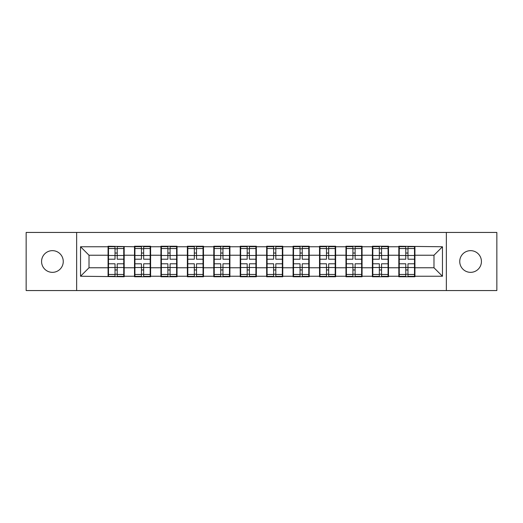<?xml version="1.0" encoding="UTF-8"?>
<svg xmlns="http://www.w3.org/2000/svg" width="523" height="523" viewBox="0 0 523 523"><rect width="100%" height="100%" fill="white"/><g stroke="black" fill="none" stroke-linecap="round" stroke-linejoin="round"><path stroke-width="0.78" d="M470.589 272.346A10.846 10.846 0 0 1 459.743 261.5A10.846 10.846 0 0 1 470.589 250.654A10.846 10.846 0 0 1 481.428 261.5A10.846 10.846 0 0 1 470.589 272.346M52.411 272.346A10.846 10.846 0 0 1 41.572 261.5A10.846 10.846 0 0 1 52.411 250.654A10.846 10.846 0 0 1 63.257 261.5A10.846 10.846 0 0 1 52.411 272.346M446.354 290.559L496.85 290.559L496.85 232.441L446.354 232.441L446.354 290.559L76.646 290.559L76.646 232.441L26.15 232.441L26.15 290.559L76.646 290.559M414.929 260.232L414.504 260.232M399.252 260.232L398.827 260.232M398.827 262.768L399.252 262.768M414.504 262.768L414.929 262.768M388.491 260.232L388.073 260.232M372.821 260.232L372.396 260.232M372.396 262.768L372.821 262.768M388.073 262.768L388.491 262.768M362.06 260.232L361.635 260.232M346.389 260.232L345.965 260.232M345.965 262.768L346.389 262.768M361.635 262.768L362.06 262.768M335.629 260.232L335.204 260.232M319.958 260.232L319.533 260.232M319.533 262.768L319.958 262.768M335.204 262.768L335.629 262.768M309.198 260.232L308.773 260.232M293.521 260.232L293.102 260.232M293.102 262.768L293.521 262.768M308.773 262.768L309.198 262.768M282.766 260.232L282.342 260.232M267.09 260.232L266.665 260.232M266.665 262.768L267.09 262.768M282.342 262.768L282.766 262.768M256.335 260.232L255.91 260.232M240.658 260.232L240.234 260.232M240.234 262.768L240.658 262.768M255.91 262.768L256.335 262.768M229.898 260.232L229.479 260.232M214.227 260.232L213.802 260.232M213.802 262.768L214.227 262.768M229.479 262.768L229.898 262.768M203.467 260.232L203.042 260.232M187.796 260.232L187.371 260.232M187.371 262.768L187.796 262.768M203.042 262.768L203.467 262.768M177.036 260.232L176.611 260.232M161.365 260.232L160.94 260.232M160.94 262.768L161.365 262.768M176.611 262.768L177.036 262.768M150.604 260.232L150.179 260.232M134.927 260.232L134.509 260.232M134.509 262.768L134.927 262.768M150.179 262.768L150.604 262.768M446.354 232.441L76.646 232.441M433.985 267.769L433.985 255.231L414.929 255.231L414.929 267.769L433.985 267.769L442.458 276.242L442.458 246.758L398.827 246.248L398.827 255.231L388.491 255.231L388.491 267.769L398.827 267.769L398.827 255.231M442.458 276.242L414.929 276.242L414.929 276.752L398.827 276.752L398.827 276.242L388.491 276.242L388.491 276.752L372.396 276.752L372.396 276.242L362.06 276.242L362.06 276.752L345.965 276.752L345.965 276.242L335.629 276.242L335.629 276.752L319.533 276.752L319.533 276.242L309.198 276.242L309.198 276.752L293.102 276.752L293.102 276.242L282.766 276.242L282.766 276.752L266.665 276.752L266.665 276.242L256.335 276.242L256.335 276.752L240.234 276.752L240.234 276.242L229.898 276.242L229.898 276.752L213.802 276.752L213.802 276.242L203.467 276.242L203.467 276.752L187.371 276.752L187.371 276.242L177.036 276.242L177.036 276.752L160.94 276.752L160.94 276.242L150.604 276.242L150.604 276.752L134.509 276.752L134.509 276.242L124.173 276.242L124.173 276.752L80.542 276.242L80.542 246.758L108.071 246.758L108.071 255.231L89.015 255.231L89.015 267.769L108.071 267.769L108.071 255.231M398.827 246.758L388.491 246.758L388.491 246.248L372.396 246.248L372.396 246.758L362.06 246.758L362.06 246.248L345.965 246.248L345.965 246.758L335.629 246.758L335.629 246.248L319.533 246.248L319.533 246.758L309.198 246.758L309.198 246.248L293.102 246.248L293.102 246.758L282.766 246.758L282.766 246.248L266.665 246.248L266.665 246.758L256.335 246.758L256.335 246.248L240.234 246.248L240.234 246.758L229.898 246.758L229.898 246.248L213.802 246.248L213.802 246.758L203.467 246.758L203.467 246.248L187.371 246.248L187.371 246.758L177.036 246.758L177.036 246.248L160.94 246.248L160.94 246.758L150.604 246.758L150.604 246.248L134.509 246.248L134.509 246.758L108.071 246.248L108.071 246.758M398.827 267.769L398.827 276.242M388.491 267.769L388.491 276.242M388.491 246.758L388.491 255.231M362.06 267.769L372.396 267.769L372.396 255.231L362.06 255.231L362.06 276.242M372.396 267.769L372.396 276.242M372.396 246.758L372.396 255.231M362.06 246.758L362.06 255.231M335.629 267.769L345.965 267.769L345.965 255.231L335.629 255.231L335.629 276.242M345.965 267.769L345.965 276.242M345.965 246.758L345.965 255.231M335.629 246.758L335.629 255.231M309.198 267.769L319.533 267.769L319.533 255.231L309.198 255.231L309.198 276.242M319.533 267.769L319.533 276.242M319.533 246.758L319.533 255.231M309.198 246.758L309.198 255.231M282.766 267.769L293.102 267.769L293.102 255.231L282.766 255.231L282.766 276.242M293.102 267.769L293.102 276.242M293.102 246.758L293.102 255.231M282.766 246.758L282.766 255.231M256.335 267.769L266.665 267.769L266.665 255.231L256.335 255.231L256.335 276.242M266.665 267.769L266.665 276.242M266.665 246.758L266.665 255.231M256.335 246.758L256.335 255.231M229.898 267.769L240.234 267.769L240.234 255.231L229.898 255.231L229.898 276.242M240.234 267.769L240.234 276.242M240.234 246.758L240.234 255.231M229.898 246.758L229.898 255.231M203.467 267.769L213.802 267.769L213.802 255.231L203.467 255.231L203.467 276.242M213.802 267.769L213.802 276.242M213.802 246.758L213.802 255.231M203.467 246.758L203.467 255.231M177.036 267.769L187.371 267.769L187.371 255.231L177.036 255.231L177.036 276.242M187.371 267.769L187.371 276.242M187.371 246.758L187.371 255.231M177.036 246.758L177.036 255.231M150.604 267.769L160.94 267.769L160.94 255.231L150.604 255.231L150.604 276.242M160.94 267.769L160.94 276.242M160.94 246.758L160.94 255.231M150.604 246.758L150.604 255.231M124.173 267.769L134.509 267.769L134.509 255.231L124.173 255.231L124.173 276.242M134.509 267.769L134.509 276.242M134.509 246.758L134.509 255.231M124.173 246.758L124.173 255.231M124.173 260.232L123.748 260.232M108.496 260.232L108.071 260.232M108.071 262.768L108.496 262.768M123.748 262.768L124.173 262.768M108.071 267.769L108.071 276.242M89.015 267.769L80.542 276.242M80.542 246.758L89.015 255.231M414.929 267.769L414.929 276.242M414.929 246.758L414.929 255.231M442.458 246.758L433.985 255.231M123.748 263.788L123.748 276.327L117.224 276.327L117.224 263.788L123.748 263.788L123.748 246.673L117.224 246.673L117.224 248.536L123.748 248.536M108.496 255.492L115.021 255.492L115.021 246.673L108.496 246.673L108.496 263.788L115.021 263.788L115.021 276.327L108.496 276.327L108.496 274.464L115.021 274.464M115.021 253.04L117.224 253.04M117.224 248.791L115.021 248.791M115.021 255.512L117.224 255.512M115.021 255.492L115.021 259.212L108.496 259.212M108.496 248.536L115.021 248.536M115.021 267.488L117.224 267.488M115.021 274.209L117.224 274.209M115.021 269.96L117.224 269.96M108.496 263.788L108.496 274.464M117.224 274.464L123.748 274.464M117.224 248.536L117.224 259.212L123.748 259.212M150.179 263.788L150.179 276.327L143.655 276.327L143.655 263.788L150.179 263.788L150.179 246.673L143.655 246.673L143.655 248.536L150.179 248.536M134.927 255.492L141.452 255.492L141.452 246.673L134.927 246.673L134.927 263.788L141.452 263.788L141.452 276.327L134.927 276.327L134.927 274.464L141.452 274.464M141.452 253.04L143.655 253.04M143.655 248.791L141.452 248.791M141.452 255.512L143.655 255.512M141.452 255.492L141.452 259.212L134.927 259.212M134.927 248.536L141.452 248.536M141.452 267.488L143.655 267.488M141.452 274.209L143.655 274.209M141.452 269.96L143.655 269.96M134.927 263.788L134.927 274.464M143.655 274.464L150.179 274.464M143.655 248.536L143.655 259.212L150.179 259.212M176.611 263.788L176.611 276.327L170.086 276.327L170.086 263.788L176.611 263.788L176.611 246.673L170.086 246.673L170.086 248.536L176.611 248.536M161.365 255.492L167.883 255.492L167.883 246.673L161.365 246.673L161.365 263.788L167.883 263.788L167.883 276.327L161.365 276.327L161.365 274.464L167.883 274.464M167.883 253.04L170.086 253.04M170.086 248.791L167.883 248.791M167.883 255.512L170.086 255.512M167.883 255.492L167.883 259.212L161.365 259.212M161.365 248.536L167.883 248.536M167.883 267.488L170.086 267.488M167.883 274.209L170.086 274.209M167.883 269.96L170.086 269.96M161.365 263.788L161.365 274.464M170.086 274.464L176.611 274.464M170.086 248.536L170.086 259.212L176.611 259.212M203.042 263.788L203.042 276.327L196.517 276.327L196.517 263.788L203.042 263.788L203.042 246.673L196.517 246.673L196.517 248.536L203.042 248.536M187.796 255.492L194.321 255.492L194.321 246.673L187.796 246.673L187.796 263.788L194.321 263.788L194.321 276.327L187.796 276.327L187.796 274.464L194.321 274.464M194.321 253.04L196.517 253.04M196.517 248.791L194.321 248.791M194.321 255.512L196.517 255.512M194.321 255.492L194.321 259.212L187.796 259.212M187.796 248.536L194.321 248.536M194.321 267.488L196.517 267.488M194.321 274.209L196.517 274.209M194.321 269.96L196.517 269.96M187.796 263.788L187.796 274.464M196.517 274.464L203.042 274.464M196.517 248.536L196.517 259.212L203.042 259.212M229.479 263.788L229.479 276.327L222.955 276.327L222.955 263.788L229.479 263.788L229.479 246.673L222.955 246.673L222.955 248.536L229.479 248.536M214.227 255.492L220.752 255.492L220.752 246.673L214.227 246.673L214.227 263.788L220.752 263.788L220.752 276.327L214.227 276.327L214.227 274.464L220.752 274.464M220.752 253.04L222.955 253.04M222.955 248.791L220.752 248.791M220.752 255.512L222.955 255.512M220.752 255.492L220.752 259.212L214.227 259.212M214.227 248.536L220.752 248.536M220.752 267.488L222.955 267.488M220.752 274.209L222.955 274.209M220.752 269.96L222.955 269.96M214.227 263.788L214.227 274.464M222.955 274.464L229.479 274.464M222.955 248.536L222.955 259.212L229.479 259.212M255.91 263.788L255.91 276.327L249.386 276.327L249.386 263.788L255.91 263.788L255.91 246.673L249.386 246.673L249.386 248.536L255.91 248.536M240.658 255.492L247.183 255.492L247.183 246.673L240.658 246.673L240.658 263.788L247.183 263.788L247.183 276.327L240.658 276.327L240.658 274.464L247.183 274.464M247.183 253.04L249.386 253.04M249.386 248.791L247.183 248.791M247.183 255.512L249.386 255.512M247.183 255.492L247.183 259.212L240.658 259.212M240.658 248.536L247.183 248.536M247.183 267.488L249.386 267.488M247.183 274.209L249.386 274.209M247.183 269.96L249.386 269.96M240.658 263.788L240.658 274.464M249.386 274.464L255.91 274.464M249.386 248.536L249.386 259.212L255.91 259.212M282.342 263.788L282.342 276.327L275.817 276.327L275.817 263.788L282.342 263.788L282.342 246.673L275.817 246.673L275.817 248.536L282.342 248.536M267.09 255.492L273.614 255.492L273.614 246.673L267.09 246.673L267.09 263.788L273.614 263.788L273.614 276.327L267.09 276.327L267.09 274.464L273.614 274.464M273.614 253.04L275.817 253.04M275.817 248.791L273.614 248.791M273.614 255.512L275.817 255.512M273.614 255.492L273.614 259.212L267.09 259.212M267.09 248.536L273.614 248.536M273.614 267.488L275.817 267.488M273.614 274.209L275.817 274.209M273.614 269.96L275.817 269.96M267.09 263.788L267.09 274.464M275.817 274.464L282.342 274.464M275.817 248.536L275.817 259.212L282.342 259.212M308.773 263.788L308.773 276.327L302.248 276.327L302.248 263.788L308.773 263.788L308.773 246.673L302.248 246.673L302.248 248.536L308.773 248.536M293.521 255.492L300.045 255.492L300.045 246.673L293.521 246.673L293.521 263.788L300.045 263.788L300.045 276.327L293.521 276.327L293.521 274.464L300.045 274.464M300.045 253.04L302.248 253.04M302.248 248.791L300.045 248.791M300.045 255.512L302.248 255.512M300.045 255.492L300.045 259.212L293.521 259.212M293.521 248.536L300.045 248.536M300.045 267.488L302.248 267.488M300.045 274.209L302.248 274.209M300.045 269.96L302.248 269.96M293.521 263.788L293.521 274.464M302.248 274.464L308.773 274.464M302.248 248.536L302.248 259.212L308.773 259.212M335.204 263.788L335.204 276.327L328.679 276.327L328.679 263.788L335.204 263.788L335.204 246.673L328.679 246.673L328.679 248.536L335.204 248.536M319.958 255.492L326.483 255.492L326.483 246.673L319.958 246.673L319.958 263.788L326.483 263.788L326.483 276.327L319.958 276.327L319.958 274.464L326.483 274.464M326.483 253.04L328.679 253.04M328.679 248.791L326.483 248.791M326.483 255.512L328.679 255.512M326.483 255.492L326.483 259.212L319.958 259.212M319.958 248.536L326.483 248.536M326.483 267.488L328.679 267.488M326.483 274.209L328.679 274.209M326.483 269.96L328.679 269.96M319.958 263.788L319.958 274.464M328.679 274.464L335.204 274.464M328.679 248.536L328.679 259.212L335.204 259.212M361.635 263.788L361.635 276.327L355.117 276.327L355.117 263.788L361.635 263.788L361.635 246.673L355.117 246.673L355.117 248.536L361.635 248.536M346.389 255.492L352.914 255.492L352.914 246.673L346.389 246.673L346.389 263.788L352.914 263.788L352.914 276.327L346.389 276.327L346.389 274.464L352.914 274.464M352.914 253.04L355.117 253.04M355.117 248.791L352.914 248.791M352.914 255.512L355.117 255.512M352.914 255.492L352.914 259.212L346.389 259.212M346.389 248.536L352.914 248.536M352.914 267.488L355.117 267.488M352.914 274.209L355.117 274.209M352.914 269.96L355.117 269.96M346.389 263.788L346.389 274.464M355.117 274.464L361.635 274.464M355.117 248.536L355.117 259.212L361.635 259.212M388.073 263.788L388.073 276.327L381.548 276.327L381.548 263.788L388.073 263.788L388.073 246.673L381.548 246.673L381.548 248.536L388.073 248.536M372.821 255.492L379.345 255.492L379.345 246.673L372.821 246.673L372.821 263.788L379.345 263.788L379.345 276.327L372.821 276.327L372.821 274.464L379.345 274.464M379.345 253.04L381.548 253.04M381.548 248.791L379.345 248.791M379.345 255.512L381.548 255.512M379.345 255.492L379.345 259.212L372.821 259.212M372.821 248.536L379.345 248.536M379.345 267.488L381.548 267.488M379.345 274.209L381.548 274.209M379.345 269.96L381.548 269.96M372.821 263.788L372.821 274.464M381.548 274.464L388.073 274.464M381.548 248.536L381.548 259.212L388.073 259.212M414.504 263.788L414.504 276.327L407.979 276.327L407.979 263.788L414.504 263.788L414.504 246.673L407.979 246.673L407.979 248.536L414.504 248.536M399.252 255.492L405.776 255.492L405.776 246.673L399.252 246.673L399.252 263.788L405.776 263.788L405.776 276.327L399.252 276.327L399.252 274.464L405.776 274.464M405.776 253.04L407.979 253.04M407.979 248.791L405.776 248.791M405.776 255.512L407.979 255.512M405.776 255.492L405.776 259.212L399.252 259.212M399.252 248.536L405.776 248.536M405.776 267.488L407.979 267.488M405.776 274.209L407.979 274.209M405.776 269.96L407.979 269.96M399.252 263.788L399.252 274.464M407.979 274.464L414.504 274.464M407.979 248.536L407.979 259.212L414.504 259.212M108.496 267.508L115.021 267.508M117.224 267.508L123.748 267.508M117.224 255.492L123.748 255.492M134.927 267.508L141.452 267.508M143.655 267.508L150.179 267.508M143.655 255.492L150.179 255.492M161.365 267.508L167.883 267.508M170.086 267.508L176.611 267.508M170.086 255.492L176.611 255.492M187.796 267.508L194.321 267.508M196.517 267.508L203.042 267.508M196.517 255.492L203.042 255.492M214.227 267.508L220.752 267.508M222.955 267.508L229.479 267.508M222.955 255.492L229.479 255.492M240.658 267.508L247.183 267.508M249.386 267.508L255.91 267.508M249.386 255.492L255.91 255.492M267.09 267.508L273.614 267.508M275.817 267.508L282.342 267.508M275.817 255.492L282.342 255.492M293.521 267.508L300.045 267.508M302.248 267.508L308.773 267.508M302.248 255.492L308.773 255.492M319.958 267.508L326.483 267.508M328.679 267.508L335.204 267.508M328.679 255.492L335.204 255.492M346.389 267.508L352.914 267.508M355.117 267.508L361.635 267.508M355.117 255.492L361.635 255.492M372.821 267.508L379.345 267.508M381.548 267.508L388.073 267.508M381.548 255.492L388.073 255.492M399.252 267.508L405.776 267.508M407.979 267.508L414.504 267.508M407.979 255.492L414.504 255.492"/></g></svg>
